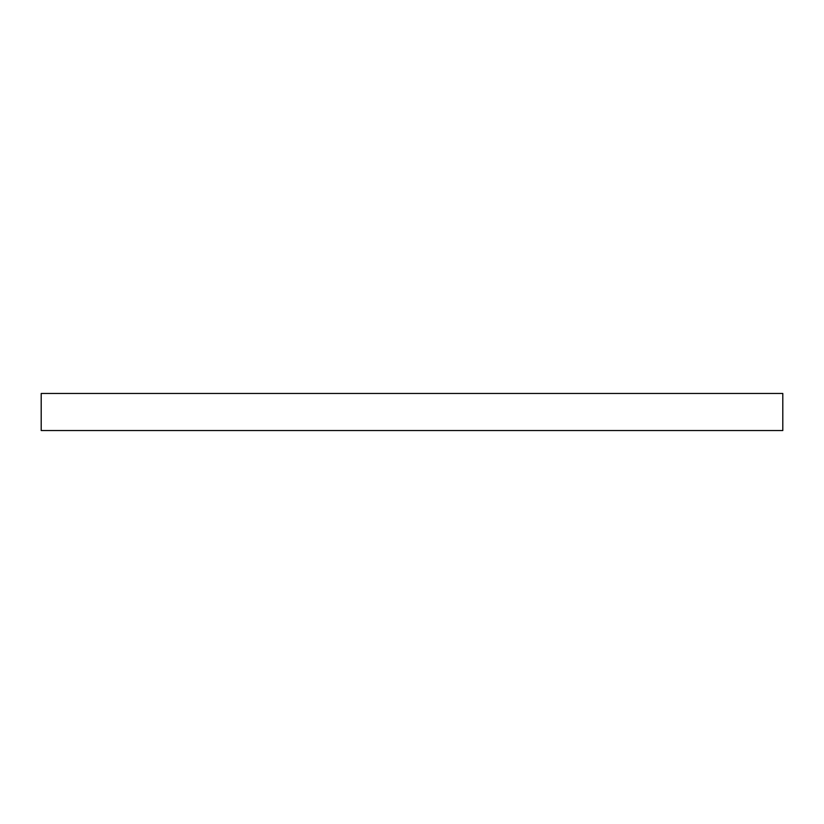 <?xml version="1.0" encoding="UTF-8"?>
<svg xmlns="http://www.w3.org/2000/svg" width="824" height="824" viewBox="0 0 824 824"><rect width="100%" height="100%" fill="white"/><g stroke="black" fill="none" stroke-linecap="round" stroke-linejoin="round"><path stroke-width="1.24" d="M782.8 430.54L41.2 430.54L41.2 393.46L782.8 393.46L782.8 430.54"/></g></svg>
